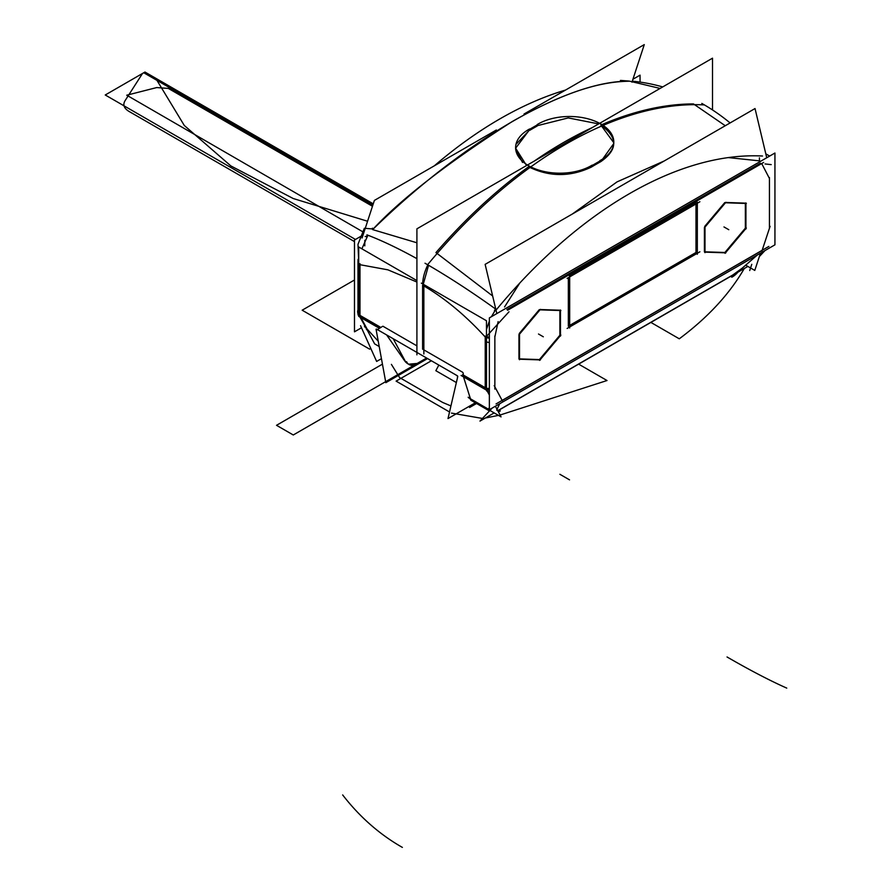 <?xml version="1.0" encoding="UTF-8"?>
<svg xmlns="http://www.w3.org/2000/svg" width="892" height="892" viewBox="0 0 892 892"><rect width="100%" height="100%" fill="white"/><g stroke="black" fill="none" stroke-linecap="round" stroke-linejoin="round"><path stroke-width="1.34" d="M361.494 327.777L354.481 331.824L354.481 240.015L363.033 235.075M640.055 82.086L640.055 75.14L632.93 79.254M529.58 128.983A44.288 25.567 0 0 0 515.609 147.626A44.288 25.567 0 0 0 527.44 165.02M528.577 131.024L515.632 148.195L526.548 165.544L515.632 148.195L528.577 131.024L515.632 148.195L526.548 165.544L515.632 148.195L528.577 131.024L516.613 143.712M515.609 149.031L522.522 162.455M416.91 354.849L416.91 228.831L712.507 58.181L416.91 228.831L416.91 354.849M712.507 109.95L712.507 58.181L712.507 109.95M422.596 349.14L462.324 372.075L422.596 349.14L462.324 372.075L422.596 349.14L422.596 285.206C444.283 297.761 465.156 315.021 485.226 337.009L485.226 387.697L485.226 337.009C465.156 315.021 444.283 297.761 422.596 285.206L422.596 349.14L422.596 285.206C444.283 297.761 465.156 315.021 485.226 337.009C465.156 315.021 444.283 297.761 422.596 285.206L422.596 349.14L462.324 372.075A1.36 0.792 60 0 1 463.271 373.993L463.06 374.896L463.271 373.993A1.36 0.792 -120 0 0 462.324 372.075A1.36 0.792 60 0 1 463.271 373.993L463.06 374.896M693.463 103.918A408.759 236.001 120 0 0 601.899 124.612A408.759 236.001 -60 0 1 693.463 103.918A408.759 236.001 120 0 0 601.899 124.612A408.759 236.001 -60 0 1 693.463 103.918L725.252 125.727L693.463 103.918A408.759 236.001 120 0 0 601.899 124.612A408.759 236.001 -60 0 1 693.463 103.918A408.759 236.001 120 0 0 601.899 124.612A408.759 236.001 -60 0 1 693.463 103.918A408.759 236.001 120 0 0 601.899 124.612A408.759 236.001 -60 0 1 693.463 103.918L725.252 125.727M528.577 166.793C549.216 176.984 570.088 177.118 591.206 167.172A405.135 233.905 -60 0 1 600.84 161.608A405.135 233.905 120 0 0 591.206 167.172C570.088 177.118 549.216 176.984 528.577 166.793C549.216 176.984 570.088 177.118 591.206 167.172A405.135 233.905 -60 0 1 600.84 161.608A405.135 233.905 120 0 0 591.206 167.172C570.088 177.118 549.216 176.984 528.577 166.793A408.759 236.001 120 0 0 435.954 252.592A408.759 236.001 -60 0 1 528.577 166.793A408.759 236.001 120 0 0 435.954 252.592A408.759 236.001 -60 0 1 528.577 166.793A408.759 236.001 120 0 0 435.954 252.592L492.652 295.988L435.954 252.592A408.759 236.001 -60 0 1 528.577 166.793A408.759 236.001 120 0 0 435.954 252.592A408.759 236.001 -60 0 1 528.577 166.793A408.759 236.001 120 0 0 435.954 252.592A408.759 236.001 -60 0 1 528.577 166.793C549.216 176.984 570.088 177.118 591.206 167.172A405.135 233.905 -60 0 1 600.84 161.608L613.808 143.467M427.837 264.857A34.063 19.669 120 0 0 422.63 283.879A34.063 19.669 -60 0 1 427.837 264.857A34.063 19.669 120 0 0 422.63 283.879A34.063 19.669 -60 0 1 427.837 264.857A34.063 19.669 120 0 0 422.63 283.879A34.063 19.669 -60 0 1 427.837 264.857A34.063 19.669 120 0 0 422.63 283.879A34.063 19.669 -60 0 1 427.837 264.857A34.063 19.669 120 0 0 422.63 283.879A34.063 19.669 -60 0 1 427.837 264.857M599.658 123.33A44.288 25.567 0 0 0 537.24 124.557M598.666 123.899L568.237 117.922L538.211 125.46L568.237 117.922L598.666 123.899L568.237 117.922L538.211 125.46L568.237 117.922L598.666 123.899L568.237 117.922L538.211 125.46M529.58 129.318L537.24 124.891M529.58 130.422A405.135 233.905 -60 0 1 537.24 125.995A405.135 233.905 120 0 0 529.58 130.422A405.135 233.905 -60 0 1 537.24 125.995A405.135 233.905 120 0 0 529.58 130.422A405.135 233.905 120 0 1 537.24 125.995M366.902 234.841A272.506 62.786 39.6 0 1 416.91 258.658M434.326 165.823A392.904 226.847 -60 0 1 565.55 90.059M632.974 81.228A272.506 213.456 93 0 1 662.711 86.925M427.603 264.723A408.759 236.001 -60 0 1 704.412 104.91M416.91 242.78L372.633 229.601C464.018 140.345 568.126 80.247 629.685 81.194L660.091 88.431M423.276 284.258L428.55 265.27M371.897 228.898L364.349 228.274L357.993 244.319L358.718 262.371M367.905 235.232L361.896 248.823M359.978 264.701L387.897 269.83L416.91 282.039L387.897 269.83L359.978 264.701L359.978 315.378L359.978 264.701L387.897 269.83L416.91 282.039L387.897 269.83L359.978 264.701L359.978 315.378L359.978 264.701L387.897 269.83L416.91 282.039M357.982 261.913A6.813 3.936 0 0 0 358.718 263.697A6.813 3.936 0 0 1 357.982 261.913A6.813 3.936 0 0 0 358.718 263.697A6.813 3.936 0 0 1 357.982 261.902A6.813 3.936 0 0 0 358.718 263.697M358.004 260.564A6.813 3.936 0 0 0 357.982 260.888A6.813 3.936 0 0 0 358.718 262.683M357.982 260.888L357.982 314.006A6.813 3.936 0 0 0 358.718 315.79M359.978 263.787L359.978 269.128M358.718 268.124L357.982 260.999M378.509 327.799L358.718 316.381L358.718 246.984L416.91 280.59M423.856 284.593L423.856 353.979M382.869 326.204L416.91 345.862M359.978 315.768L379.669 327.141M417.712 352.886L376.391 329.025M377.628 329.862A1.36 0.792 -120 0 0 376.502 329.416A1.36 0.792 -120 0 0 376.446 330.899M381.91 326.762L377.405 329.65M377.283 329.438L376.346 330.263M427.58 358.584L385.835 382.679L376.056 329.282M426.599 358.015L417.634 363.178M417.177 363.445L408.659 364.237L417.177 363.445C412.505 365.91 408.503 365.263 405.169 361.516L407.655 363.713L405.169 361.516C408.503 365.263 412.505 365.91 417.177 363.445L408.558 364.192M404.656 360.836L386.626 334.935M620.419 80.436L627.89 81.038M381.442 358.673L376.636 361.438L360.558 325.692M367.314 330.23A6.813 5.24 151.8 0 1 366.322 329.014L366.155 328.713M359.119 314.943A6.813 5.24 151.8 0 1 358.127 313.728A6.813 5.24 151.8 0 1 357.982 309.914M359.922 317.073L365.307 326.483M365.965 326.94L367.738 330.263M359.086 314.865L380.003 326.94M360.413 317.351L374.64 343.888L379.212 346.531M393.227 338.748L405.548 361.728M378.253 341.246L367.058 328.981L361.015 317.697L367.058 328.981L361.015 317.697L367.058 328.981L378.253 341.246L365.43 327.197M406.551 361.661A17.037 9.834 120 0 0 409.116 364.56A17.037 9.834 120 0 0 418.08 363.445M412.985 366.4L427.045 358.272M364.56 325.736A6.813 2.319 -42.4 0 0 364.75 326.896A6.813 2.319 -42.4 0 0 365.698 327.208M365.753 327.554L369.667 331.835M633.22 81.25L634.658 81.406M367.66 235.131L366.155 236.614L365.163 236.458M372.633 229.601C464.018 140.345 568.126 80.247 629.685 81.194C610.262 81.573 576.377 85.086 512.264 121.524C447.561 162.935 401.01 198.961 372.633 229.601C401.01 198.961 447.561 162.935 512.264 121.524C576.377 85.086 610.262 81.573 629.685 81.194C610.262 81.573 576.377 85.086 512.264 121.524C447.561 162.935 401.01 198.961 372.633 229.601M631.982 82.153L644.28 44.6L523.983 114.053M496.353 130.009L374.384 200.421L362.085 237.986M774.936 244.832L774.936 153.023L489.362 317.887L489.362 409.707L774.936 244.832M761.701 163.559L769.439 178.478L769.439 228.296L762.158 250.284L769.439 228.296L762.158 250.284L769.439 228.296L769.439 178.478L769.439 228.296L769.439 178.478L761.701 163.559L769.439 178.478M762.102 250.474L502.196 400.53M494.859 337.009L494.859 386.827L502.14 400.408L494.859 386.827L494.859 337.009L498.115 321.622L494.859 337.009L498.115 321.622L494.859 337.009L494.859 386.827L502.14 400.408L494.859 386.827L494.859 337.009L498.115 321.622M506.924 309.524L760.374 163.191M695.983 203.989L695.983 252.492L695.983 203.989L695.983 252.492L569.676 325.413L695.983 252.492L569.676 325.413L695.983 252.492L695.983 203.989L695.983 252.492L569.676 325.413M695.983 202.428L569.185 275.628M568.327 277.691L568.327 326.193M704.992 251.823L724.884 252.492L704.992 251.823L724.884 252.492L704.992 251.823L724.884 252.492L745.355 228.162L745.355 203.443L745.355 228.162L724.884 252.492L745.355 228.162L745.355 203.443M745.355 203.131L725.72 202.462M724.761 202.584L704.702 226.412M704.412 227.493L704.412 251.8M519.523 358.896L539.415 359.576L519.523 358.896L539.415 359.576L559.886 335.236L559.886 310.516L559.886 335.236L539.415 359.576L519.523 358.896L539.415 359.576L559.886 335.236L559.886 310.516M559.886 310.204L540.251 309.535M539.292 309.658L519.244 333.497M518.943 334.567L518.943 358.874M697.332 202.205L697.332 254.276M699.886 251.8L567.122 328.446M569.676 327.977L569.676 275.907M567.122 278.382L699.886 201.737M599.837 160.694A44.288 25.567 0 0 0 613.808 142.062A44.288 25.567 0 0 0 599.837 123.419M613.796 142.753L600.84 125.07C618 137.413 618 149.6 600.84 161.608C618 149.6 618 137.413 600.84 125.07C618 137.413 618 149.6 600.84 161.608C618 149.6 618 137.413 600.84 125.07M745.935 229.021L745.935 202.941M725.051 253.317L746.348 228.006M704.58 252.124L725.876 252.837M704.992 226.579L704.992 252.659M725.876 202.283L704.58 227.583M746.348 203.476L725.051 202.752M519.111 359.197L540.407 359.922M519.523 333.653L519.523 359.732M540.407 309.357L519.111 334.667M560.878 310.55L539.582 309.825M560.466 336.094L560.466 310.015M539.582 360.39L560.878 335.08M527.607 165.12A44.288 25.567 0 0 0 592.177 165.12M601.297 160.225L590.749 166.313M730.102 122.929A272.506 213.456 -87 0 0 701.814 103.416M762.515 156.022A392.904 226.847 120 0 0 496.443 309.635M495.785 309.156A272.506 62.786 -140.4 0 0 425.016 263.229M592.422 127.511A408.759 236.001 120 0 0 534.408 161.006M664.261 160.95L617.041 181.89L572.474 213.935L617.041 181.89L664.261 160.95L617.041 181.879L572.474 213.935L617.041 181.879L664.261 160.95L617.041 181.879L572.474 213.935M771.201 164.619L765.068 163.95M759.415 157.828L759.471 161.943M769.439 182.782L769.439 177.564M769.662 156.055L765.793 153.825M416.118 351.961L457.44 375.822M456.202 375.231A1.36 0.792 60 0 1 457.395 376.223A1.36 0.792 60 0 1 457.373 377.617M457.774 376.457L447.996 418.571L475.336 402.783M463.494 376.87L470.452 398.813L463.494 376.87L470.452 398.813L463.494 376.87L470.452 398.813L488.493 409.238L489.362 407.421L488.415 409.406M421.347 283.143L486.475 320.752L486.475 390.138L461.086 375.476M462.981 375.231L485.226 388.076M486.475 336.429L508.998 311.787M486.475 329.46L489.362 321.031M491.425 316.705L494.87 310.873M489.362 338.146A6.813 3.936 0 0 1 486.475 337.577A6.813 3.936 0 0 0 489.362 338.146A6.813 3.936 0 0 1 486.475 337.577A6.813 3.936 0 0 0 489.362 338.146A6.813 3.936 0 0 1 485.962 337.377M486.475 336.552A6.813 3.936 0 0 0 489.362 337.12M489.362 395.045L486.486 389.681A6.813 3.936 0 0 0 489.362 390.239M494.859 336.094L494.859 341.313M489.362 342.55L486.475 342.004M485.226 341.446L485.226 336.094M484.59 387.429A6.813 5.24 -28.2 0 0 489.362 388.321M494.369 385.913L496.208 389.358M489.362 391.967L487.433 391.443M486.854 391.131L486.263 390.016M495.372 406.239L501.07 416.887L470.162 399.036M485.516 387.864L462.58 374.618M488.426 409.372L489.195 407.778M497.535 408.268L496.721 409.952M492.15 408.101L479.974 421.102L494.179 412.896M497.814 410.799L747.886 266.418M496.052 403.92L768.871 246.415M759.36 256.561L764.957 250.596M742.389 268.024L732.945 274.892L742.389 268.024L732.945 274.892L742.389 268.024L757.386 254.967L742.389 268.024L757.386 254.967L742.389 268.024L732.945 274.892L500.423 409.138C498.004 410.666 496.788 410.889 496.788 409.818C496.788 410.889 498.004 410.666 500.423 409.138C498.004 410.666 496.788 410.889 496.788 409.818C496.788 410.889 498.004 410.666 500.423 409.138L732.945 274.892L500.423 409.138C498.004 410.666 496.788 410.889 496.788 409.818M497.022 409.328L499.721 403.73L497.022 409.328M761.958 250.92L763.797 245.345M760.486 253.172L754.777 270.41L745.768 265.203M730.581 276.409L731.908 277.178A17.037 9.834 -60 0 0 737.874 272.205M732.878 274.937L737.506 272.261M498.962 410.13L500.289 410.9A17.037 9.834 -60 0 1 498.405 411.903M468.177 397.241L469.66 398.1M489.73 410.677A17.037 9.834 -60 0 1 489.295 410.086M468.858 397.899L473.083 400.33M473.362 400.887L475.124 402.66L471.043 400.307M494.447 310.684L495.439 308.922M504.549 306.959L519.813 283.02M728.251 157.583L759.649 160.872M507.604 310.26L763.675 162.411M496.833 313.583L485.137 264.366L755.033 108.545L766.73 157.75M358.718 310.338L358.718 314.709L358.718 310.338M391.398 364.371L399.594 377.584L442.744 402.493L450.928 405.927L442.744 402.493L450.928 405.927L442.744 402.493L399.594 377.584L442.744 402.493L399.594 377.584L391.398 364.371M469.582 407.51L476.551 403.496L469.582 407.51M435.842 370.693L438.842 365.084L435.842 370.693L438.842 365.084L435.842 370.693L456.358 382.545L435.842 370.693L456.358 382.545L435.842 370.693L438.842 365.084L435.842 370.693L438.842 365.084L435.842 370.693L456.358 382.545L435.842 370.693M354.481 279.999L302.165 310.204L369.611 349.14L370.793 348.46L369.611 349.14L370.793 348.46L369.611 349.14L370.793 348.46L369.611 349.14L370.793 348.46L369.611 349.14L302.165 310.204L369.611 349.14L302.165 310.204L369.611 349.14L302.165 310.204L369.611 349.14L302.165 310.204L354.481 279.999M650.892 322.413L679.28 338.804C707.59 317.686 729.132 294.472 743.906 269.161L744.263 268.514L743.906 269.161C729.132 294.472 707.59 317.686 679.28 338.804C707.59 317.686 729.132 294.472 743.906 269.161C729.132 294.472 707.59 317.686 679.28 338.804L650.892 322.413M431.371 360.769L396.104 381.129L449.523 411.97L396.104 381.129L449.523 411.97L396.104 381.129L431.371 360.769M451.475 413.096L482.449 418.448L451.475 413.096M485.27 418.047L498.461 415.371L485.27 418.047M500.077 415.025L607.017 380.527L578.64 364.137L607.017 380.527L578.64 364.137L607.017 380.527L500.077 415.025M559.886 474.288L569.531 479.851M342.662 794.928A272.506 218.763 -77.8 0 0 402.381 847.4M364.795 240.294L364.795 245.857M359.978 263.675L359.978 316.794M105.245 94.987L355.462 239.446L105.245 94.987L355.462 239.446L105.245 94.987L144.972 72.04L105.245 94.987M373.269 203.844L144.972 72.04L373.269 203.844L158.865 80.068L156.524 79.644L184.287 125.471L230.85 165.923L293.223 198.526L367.56 221.238L293.223 198.526L230.85 165.923L184.287 125.471L156.524 79.644L184.287 125.471L230.85 165.923L293.223 198.526L367.56 221.238L293.223 198.526L230.85 165.923L184.287 125.471L156.524 79.644L158.865 80.068L156.524 79.644L158.865 80.068L373.269 203.844L144.972 72.04L373.269 203.844M372.878 205.026L143.757 72.754L142.497 73.479L124.947 100.885C122.706 104.777 123.977 108.233 128.738 111.255L354.481 241.587L128.738 111.255C123.977 108.233 122.706 104.777 124.947 100.885C122.706 104.777 123.977 108.233 128.738 111.255C123.977 108.233 122.706 104.777 124.947 100.885L142.497 73.479L124.947 100.885L142.497 73.479L143.757 72.754L142.497 73.479L143.757 72.754L372.878 205.026M372.466 206.275L168.309 88.408L156.724 87.561L126.753 95.21L362.353 231.53L126.753 95.21L127.712 96.057L126.753 95.21L156.724 87.561L126.753 95.21L156.724 87.561L168.309 88.408L156.724 87.561L168.309 88.408L372.466 206.275M382.445 364.148L276.52 425.306L293.278 434.984L414.356 365.084L293.278 434.984L414.356 365.084L293.278 434.984L276.52 425.306L293.278 434.984L276.52 425.306L382.445 364.148M492.652 295.988L435.954 252.592M489.362 388.934L486.475 388.611M470.452 398.813L488.493 409.238L470.452 398.813L488.493 409.238L489.362 407.421M488.56 409.651L489.452 410.933M724.884 252.492L745.355 228.162L724.884 252.492M539.415 359.576L559.886 335.236L539.415 359.576M786.755 688.111A272.506 40.631 36.1 0 1 727.036 656.969M485.226 337.009C465.156 315.021 444.283 297.761 422.596 285.206M462.324 372.075A1.36 0.792 60 0 1 463.271 373.993M494.859 335.983L494.859 389.102M494.201 385.612L502.397 400.887M732.945 274.892L500.423 409.138M749.715 270.544L751.778 264.322M761.902 251.065L770.097 226.323M731.027 276.152L732.365 276.921M468.367 397.62L488.95 409.495M538.5 334.009L543.317 336.797L538.5 334.009M723.969 226.936L728.786 229.712L723.969 226.936M358.06 259.349L357.993 261.1M621.2 80.458L629.038 81.072M372.499 228.174L371.774 228.876L372.499 228.174M470.742 400.14L489.474 410.956"/></g></svg>
